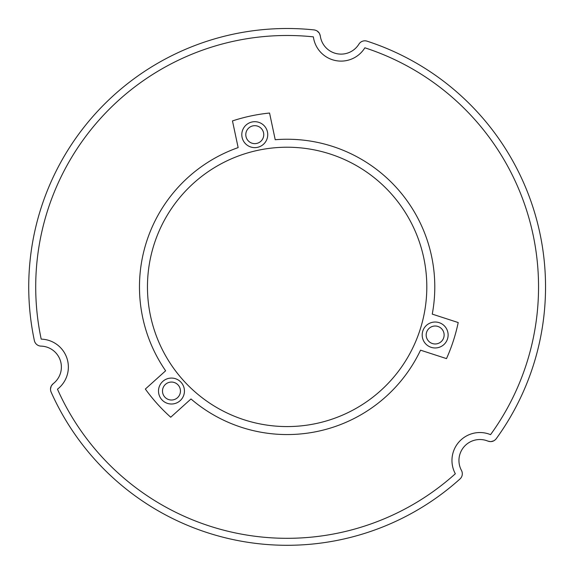 <?xml version="1.0" encoding="UTF-8"?>
<svg xmlns="http://www.w3.org/2000/svg" width="574" height="574" viewBox="0 0 574 574"><rect width="100%" height="100%" fill="white"/><g stroke="black" fill="none" stroke-linecap="round" stroke-linejoin="round"><path stroke-width="0.86" d="M314.617 29.984L314.1 29.913A258.4 258.4 0 0 0 34.368 340.583A6.981 6.981 0 0 0 41.012 346.115A20.951 20.951 0 0 1 53.21 383.662L51.43 385.692M495.886 439.16L496.209 438.751A258.4 258.4 0 0 0 367.023 41.156A6.981 6.981 0 0 0 358.915 44.141A20.951 20.951 0 0 1 320.299 35.932L319.431 33.378M496.209 438.751C493.977 441.442 491.208 442.231 487.893 441.105L490.54 441.628M490.942 441.621L493.877 440.789M494.666 440.294L495.8 439.261M314.1 29.913C317.551 30.494 319.618 32.503 320.299 35.932M319.223 33.034L317.035 30.91M316.209 30.472L314.746 30.006M171.612 365.408A139.676 139.676 0 0 0 356.971 407.863A139.676 139.676 0 0 0 408.092 217.058A139.676 139.676 0 0 0 217.295 165.936A139.676 139.676 0 0 0 171.612 365.408M51.237 386.044L50.49 389M50.526 389.925L50.849 391.432M50.892 391.554L51.086 392.035C49.873 388.756 50.577 385.965 53.21 383.662M432.258 314.122L458.21 322.552A174.747 174.747 0 0 1 446.493 358.607L420.541 350.176A147.654 147.654 0 0 1 190.991 398.973L170.722 417.226A174.747 174.747 0 0 1 145.351 389.05L165.628 370.797A147.654 147.654 0 0 1 238.145 147.604L232.47 120.92A174.747 174.747 0 0 1 269.558 113.035L275.226 139.726A147.654 147.654 0 0 1 432.258 314.122M241.805 134.66A12.972 12.972 0 0 0 254.777 147.633A12.972 12.972 0 0 0 267.742 134.66A12.972 12.972 0 0 0 254.777 121.695A12.972 12.972 0 0 0 241.805 134.66M158.503 391.045A12.972 12.972 0 0 0 171.468 404.01A12.972 12.972 0 0 0 184.441 391.045A12.972 12.972 0 0 0 171.468 378.072A12.972 12.972 0 0 0 158.503 391.045M422.184 334.994A12.972 12.972 0 0 0 435.157 347.966A12.972 12.972 0 0 0 448.122 334.994A12.972 12.972 0 0 0 435.157 322.021A12.972 12.972 0 0 0 422.184 334.994M313.375 36.858A27.932 27.932 0 0 0 364.863 47.8A251.419 251.419 0 0 1 490.555 434.647A27.932 27.932 0 0 0 455.333 473.765A251.419 251.419 0 0 1 57.465 389.194A27.932 27.932 0 0 0 41.199 339.134A251.419 251.419 0 0 1 313.375 36.858M51.086 392.035A258.4 258.4 0 0 0 460.004 478.953A6.981 6.981 0 0 0 461.474 470.443A20.951 20.951 0 0 1 487.893 441.105M259.261 126.883A8.976 8.976 0 0 1 262.548 139.152A8.976 8.976 0 0 1 250.286 142.438A8.976 8.976 0 0 1 246.999 130.169A8.976 8.976 0 0 1 259.261 126.883M162.492 391.045A8.976 8.976 0 0 1 171.468 382.062A8.976 8.976 0 0 1 180.451 391.045A8.976 8.976 0 0 1 171.468 400.021A8.976 8.976 0 0 1 162.492 391.045M439.641 342.771A8.976 8.976 0 0 1 427.379 339.485A8.976 8.976 0 0 1 430.665 327.216A8.976 8.976 0 0 1 442.927 330.502A8.976 8.976 0 0 1 439.641 342.771"/></g></svg>
